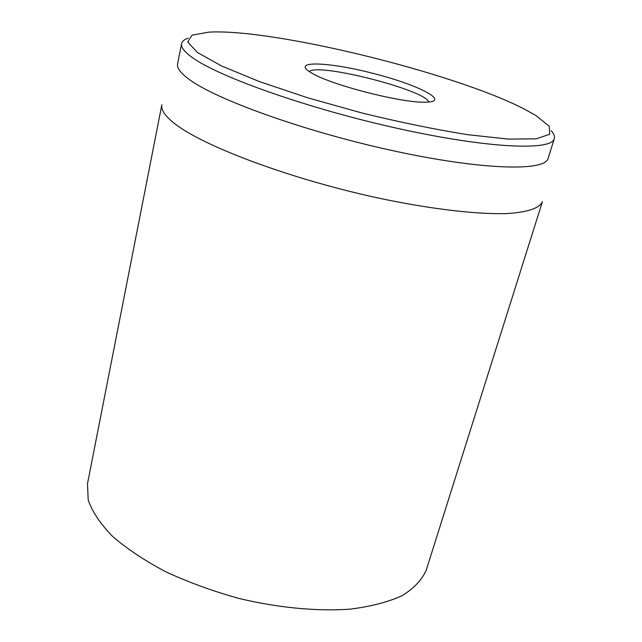 <?xml version="1.0" encoding="UTF-8"?>
<svg xmlns="http://www.w3.org/2000/svg" width="642" height="642" viewBox="0 0 642 642"><rect width="100%" height="100%" fill="white"/><g stroke="black" fill="none" stroke-linecap="round" stroke-linejoin="round"><path stroke-width="0.96" d="M87.505 483.659L88.187 500.022C92.296 511.794 100.433 523.92 112.599 536.415C127.004 548.862 144.763 560.659 165.861 571.813C188.499 582.294 212.767 591.146 238.655 598.368C277.858 607.765 316.65 611.465 349.665 609.194C370.402 606.642 387.84 602.156 401.98 595.736C413.946 588.385 422.051 579.814 426.28 570.016L542.386 201.757C539.432 208.273 527.652 212.213 507.052 213.569C477.616 214.5 432.379 209.324 381.364 198.683C290.232 179.383 198.603 144.667 172.104 121.531C164.336 114.902 160.917 109.309 161.848 104.758L87.505 483.659M309.332 71.599C317.75 62.523 425.718 90.04 428.768 102.038M310.527 72.353L311.555 72.963C331.063 85.065 403.24 103.466 426.16 102.174C450.965 101.661 418.728 84.969 373.66 73.533C328.72 61.776 290.69 60.34 310.527 72.353M523.968 108.899L535.958 115.544L549.215 126.241L549.704 134.298L536.142 138.833L508.376 139.097L467.793 134.708C435.22 129.483 400.07 122.285 362.353 113.096L307.807 97.833L259.432 81.598L221.699 66.022L197.447 52.5L187.705 42.027L191.998 35.19L208.754 32.14C272.786 28.312 454.014 72.763 523.968 108.899M188.146 38.183C184.278 39.523 182.087 41.353 181.59 43.68C180.843 47.267 184.463 51.914 192.448 57.619C219.42 77.249 309.853 109.1 398.818 128.681C487.872 148.374 551.695 151.039 554.287 138.68C554.961 136.393 553.918 133.737 551.157 130.711M181.59 43.68L177.569 63.935C176.767 67.803 180.306 72.715 188.186 78.669C214.805 99.181 304.493 131.498 392.936 150.718C481.476 170.05 545.218 171.671 548.124 158.381L554.287 138.68"/></g></svg>
